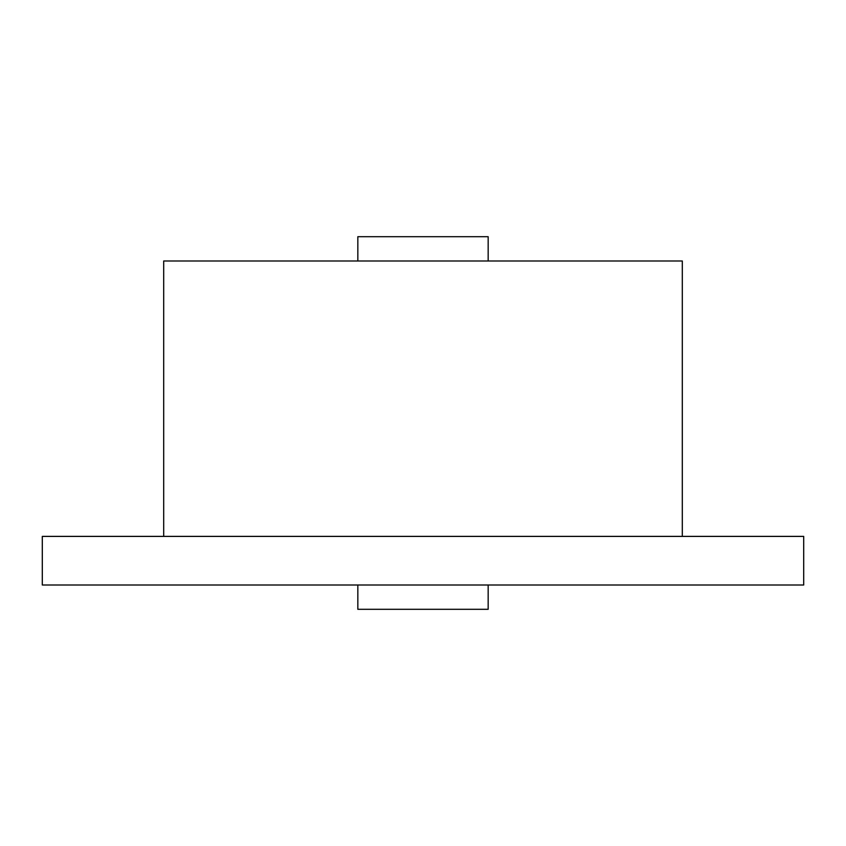 <?xml version="1.0" encoding="UTF-8"?>
<svg xmlns="http://www.w3.org/2000/svg" width="846" height="846" viewBox="0 0 846 846"><rect width="100%" height="100%" fill="white"/><g stroke="black" fill="none" stroke-linecap="round" stroke-linejoin="round"><path stroke-width="1.27" d="M742.513 536.396L42.3 536.396L42.3 584.998L803.7 584.998L803.7 536.396L742.513 536.396M682.31 536.396L682.31 261.002L163.69 261.002L163.69 536.396M357.837 584.998L357.837 609.3L488.163 609.3L488.163 584.998M488.163 261.002L488.163 236.7L357.837 236.7L357.837 261.002"/></g></svg>
